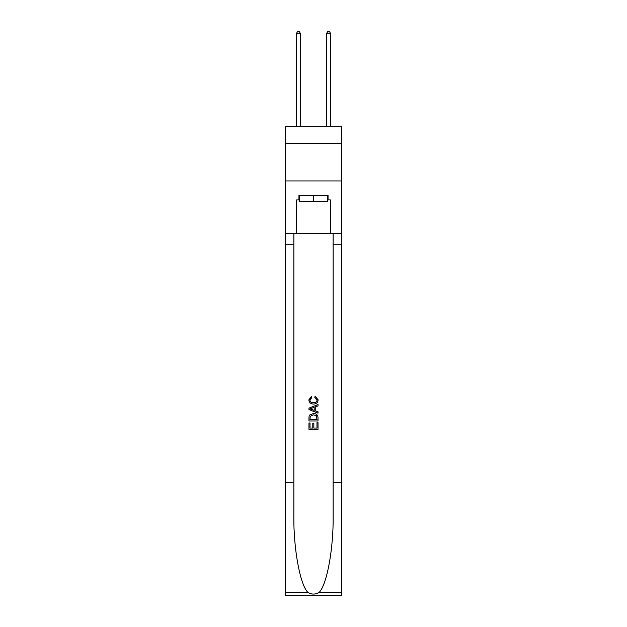 <?xml version="1.0" encoding="UTF-8"?>
<svg xmlns="http://www.w3.org/2000/svg" width="627" height="627" viewBox="0 0 627 627"><rect width="100%" height="100%" fill="white"/><g stroke="black" fill="none" stroke-linecap="round" stroke-linejoin="round"><path stroke-width="0.94" d="M341.401 143.246L341.401 126.654L285.598 126.654L285.598 143.246L341.401 143.246L341.401 180.944L285.598 180.944L285.598 143.246M327.6 195.42L327.6 201.455L299.4 201.455L299.4 195.42M313.5 195.42L313.5 201.455M316.98 422.716L316.98 428.045L313.845 428.045L316.98 428.045L316.98 422.716L318.022 422.716L318.022 429.323L308.97 429.323L308.97 422.943L308.97 429.323M312.802 423.296L312.802 428.045L310.012 428.045L312.802 428.045L312.802 423.296L313.845 423.296L313.845 428.045M309.746 414.964L309.103 416.281L309.746 414.964L313.445 413.546C316.345 413.538 317.865 414.933 318.022 417.731L318.022 420.976L308.97 420.976L308.97 417.88L308.97 420.976M315.122 396.146L314.825 397.424L315.122 396.146L318.14 399.838C317.889 402.62 316.322 404.015 313.429 404.039L313.429 404.039C310.647 403.976 309.127 402.589 308.852 399.869L311.486 396.382L311.76 397.659L309.903 399.932C310.169 401.883 311.345 402.824 313.422 402.761C315.538 402.871 316.76 401.938 317.09 399.963L314.825 397.424M319.331 592.209L341.401 592.209L341.401 595.65L285.598 595.65L285.598 482.547L293.859 482.547L293.859 516.17C293.46 548.312 299.98 584.215 307.669 592.209C311.548 594.694 315.444 594.694 319.331 592.209C327.02 584.215 333.54 548.312 333.141 516.17L333.141 233.722M308.97 408.13L308.97 409.572L318.022 413.162L308.97 409.572L308.97 408.13L318.022 404.54L308.97 408.13M333.141 482.547L341.401 482.547L341.401 180.944M285.598 482.547L285.598 180.944M293.859 233.722L293.859 482.547M341.401 592.209L341.401 482.547M285.598 233.722L296.532 233.722L296.532 199.942L299.4 199.942M327.6 199.942L328.054 199.942L328.054 195.42L298.946 195.42L298.946 199.942M328.054 199.942L330.468 199.942L330.468 233.722L341.401 233.722M296.532 233.722L330.468 233.722M318.022 404.54L318.022 405.888L315.24 406.923L315.24 410.779L318.022 411.806L318.022 413.162M311.69 409.47L314.19 410.395L314.19 407.307L310.012 408.851L311.69 409.47M314.19 407.307L314.19 410.395M308.97 417.88L309.103 416.281M316.337 415.693L316.98 419.698L316.337 415.693L313.429 414.823L310.2 416.367L310.012 419.698L316.98 419.698L310.012 419.698M308.97 422.943L310.012 422.943L310.012 428.045M300.302 126.654L300.302 33.309L296.532 33.309L296.532 126.654M296.532 33.309L297.668 31.35L299.173 31.35L300.302 33.309M330.468 126.654L330.468 33.309L326.698 33.309L326.698 126.654M326.698 33.309L327.827 31.35L329.332 31.35L330.468 33.309M333.141 244.279L341.401 244.279M293.859 244.279L285.598 244.279M285.598 592.209L307.669 592.209"/></g></svg>
